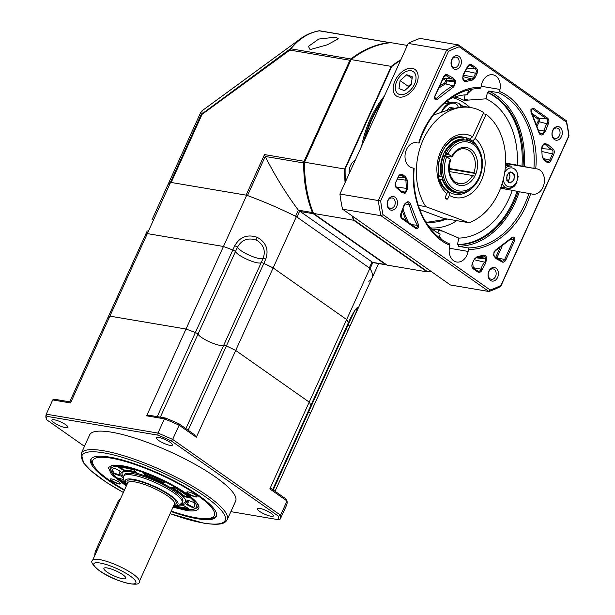 <?xml version="1.0" encoding="UTF-8"?>
<svg xmlns="http://www.w3.org/2000/svg" width="615" height="615" viewBox="0 0 615 615"><rect width="100%" height="100%" fill="white"/><g stroke="black" fill="none" stroke-linecap="round" stroke-linejoin="round"><path stroke-width="0.92" d="M310.406 413.295L347.821 330.824A2.568 0.577 -155.6 0 0 347.836 330.785A2.568 0.577 -155.6 0 0 347.844 330.785A2.568 0.577 -155.6 0 0 346.076 329.363A14.429 3.221 24.4 0 1 345.569 329.11A14.429 3.221 24.4 0 0 346.068 329.363L308.63 411.904A14.429 3.221 24.4 0 1 308.123 411.65A14.429 3.221 24.4 0 0 308.63 411.904L273.214 489.978M261.805 262.697A2.568 0.577 24.4 0 1 263.827 263.397A2.568 0.577 -155.6 0 0 261.805 262.697A2.568 0.577 -155.6 0 0 261.16 262.72A2.568 0.577 24.4 0 1 261.805 262.697M348.251 323.029A2.568 0.577 -155.6 0 0 348.367 322.937A2.568 0.577 -155.6 0 0 348.359 322.783L348.359 322.783A112.222 25.061 -155.6 0 0 346.652 319.554L273.137 267.909A112.222 25.061 -155.6 0 0 263.827 263.397L226.389 345.938A112.222 25.061 24.4 0 1 235.691 350.45A112.222 25.061 -155.6 0 0 226.389 345.938A2.568 0.577 -155.6 0 0 224.367 345.238A2.568 0.577 -155.6 0 0 223.722 345.261L261.16 262.72A14.429 3.221 24.4 0 1 248.114 259.822A14.429 3.221 24.4 0 1 235.43 251.627L237.359 247.353C241.564 239.911 247.768 237.459 255.986 239.988L257.931 241.018C263.966 245.631 265.688 251.435 263.089 258.454L261.152 262.72A14.429 3.221 24.4 0 1 248.114 259.822M372.813 262.574L370.076 268.624A112.222 25.061 24.4 0 1 371.998 278.141A112.222 25.061 -155.6 0 0 369.892 268.325L296.376 216.672A112.222 25.061 -155.6 0 0 246.692 195.247L170.57 182.371L147.331 233.6A112.222 25.061 -155.6 0 0 145.294 235.214A2.568 0.577 -155.6 0 0 145.278 235.245L147.231 230.94A2.568 0.577 -155.6 0 0 147.208 230.979A2.568 0.577 -155.6 0 0 147.2 231.017M272.683 489.609L310.913 405.323A2.568 0.577 24.4 0 1 310.921 405.477A2.568 0.577 -155.6 0 0 310.913 405.323A112.222 25.061 -155.6 0 0 309.207 402.102L235.691 350.45L309.207 402.102A112.222 25.061 24.4 0 1 310.913 405.323L350.296 318.516C354.801 309.822 357.361 306.362 357.968 308.13L349.758 326.55A2.568 0.577 -155.6 0 0 349.781 326.519A2.568 0.577 -155.6 0 0 348.005 325.089L346.076 329.363M234.746 245.746C239.827 236.952 247.261 234.107 257.039 237.221C266.064 242.233 268.97 249.536 265.765 259.123A2.568 0.577 -155.6 0 0 263.743 258.431A2.568 0.577 -155.6 0 0 263.089 258.454A14.429 3.221 -155.6 0 1 259.453 258.577A14.429 3.221 -155.6 0 1 240.78 250.52A14.429 3.221 -155.6 0 1 237.359 247.353A2.568 0.577 -155.6 0 0 234.746 245.746L232.808 250.021A2.568 0.577 -155.6 0 0 232.808 250.021A112.222 25.061 -155.6 0 0 223.453 246.477L246.692 195.247M170.57 182.371A112.222 25.061 -155.6 0 0 167.595 185.423A112.222 25.061 24.4 0 1 170.363 182.494L201.251 114.39L200.736 112.368L151.936 219.955M188.159 430.216L226.389 345.938A2.568 0.577 -155.6 0 0 223.722 345.261A14.429 3.221 24.4 0 1 210.676 342.371A14.429 3.221 24.4 0 1 197.984 334.168L235.43 251.627A2.568 0.577 -155.6 0 0 232.816 250.021A112.222 25.061 -155.6 0 0 223.453 246.477L147.331 233.6A112.222 25.061 -155.6 0 0 145.294 235.214A2.568 0.577 -155.6 0 0 145.278 235.245A2.568 0.577 -155.6 0 0 145.271 235.253M348.359 322.783A112.222 25.061 -155.6 0 0 346.652 319.554L369.892 268.325M52.713 399.942L54.781 399.304L70.471 401.956L70.51 402.956L52.713 399.942L46.256 414.172L157.97 433.075L164.42 418.846L165.689 418.069A126.652 28.282 -155.6 0 1 179.103 423.858L194.255 434.505L196.316 437.257L179.126 425.188L172.669 439.418L280.555 515.216L287.013 500.987L269.824 488.91L346.652 319.554L273.137 267.909L296.376 216.672M349.174 173.645A12.023 8.948 -80.4 0 1 350.504 165.627A12.023 8.948 -80.4 0 1 355.332 160.061M431.077 271.376A112.222 83.532 -80.4 0 1 427.148 271.884L387.035 265.096L313.527 213.443A112.222 83.532 -80.4 0 1 304.571 162.222L351.127 59.593A112.222 83.532 -80.4 0 1 390.994 42.673L407.33 45.433M351.127 59.593L391.232 66.382A112.222 83.532 -80.4 0 1 400.834 59.755M304.571 162.222L344.684 169.01L391.232 66.382L391.617 66.643A111.907 83.294 -80.4 0 1 400.519 60.447M313.527 213.443L353.633 220.232A112.222 83.532 -80.4 0 1 351.957 215.788M345.084 182.655A112.222 83.532 -80.4 0 1 344.684 169.01L345.13 169.11L391.617 66.643M354.032 220.024L427.433 271.599L427.148 271.884L353.633 220.232L354.032 220.024A111.907 83.294 -80.4 0 1 352.587 216.234M345.476 181.794A111.907 83.294 -80.4 0 1 345.13 169.11M430.784 271.177A111.907 83.294 -80.4 0 1 427.433 271.599M382.668 99.799A92.988 69.218 99.6 0 0 363.711 141.588M361.635 146.17A92.988 69.218 -80.4 0 1 384.36 96.078M453.586 108.063L449.634 107.394L446.421 110.777M451.595 108.77L449.634 107.394M454.078 194.163L448.52 192.126C449.726 192.51 450.003 193.579 449.342 195.339A32.065 23.87 99.6 0 0 481.391 180.387A32.065 23.87 99.6 0 0 475.118 138.513L486.104 114.298A59.317 44.157 -80.4 0 1 504.692 172.523A59.317 44.157 -80.4 0 1 469.045 222.73L425.757 206.64A59.317 44.157 -80.4 0 1 423.335 139.444A59.317 44.157 -80.4 0 1 470.898 107.579L463.902 106.395L450.534 109.163L433.414 115.097M470.898 107.579A59.317 44.157 -80.4 0 1 483.651 112.576L472.666 136.791A32.065 23.87 99.6 0 0 440.617 151.736A32.065 23.87 99.6 0 0 446.89 193.617C447.551 191.865 447.282 190.796 446.075 190.404M449.342 195.339L447.897 198.514A1.284 0.953 -80.4 0 1 446.567 199.083L445.752 198.514A1.284 0.953 -80.4 0 1 445.452 196.8L446.89 193.617M469.26 139.29L472.666 136.791M448.612 103.804L445.568 103.289A59.317 44.157 99.6 0 0 444.422 103.12M418.262 205.372L425.757 206.64M469.045 222.73L443.707 218.448L419.714 209.523M483.106 113.79L486.104 114.298M475.118 138.513L473.089 140.727M448.52 192.126L447.251 191.911M135.946 471.928A37.515 8.379 -155.6 0 0 130.003 470.621A37.515 8.379 -155.6 0 0 124.422 470.106L124.161 470.675L118.372 467.285A44.887 10.024 24.4 0 1 125.053 467.892A44.887 10.024 24.4 0 1 133.678 469.868L136.945 472.843A37.515 8.379 -155.6 0 0 129.742 471.19A37.515 8.379 -155.6 0 0 124.161 470.675M123.338 478.393A35.801 7.995 24.4 0 1 124.622 471.505A35.801 7.995 24.4 0 1 130.834 471.951A35.801 7.995 24.4 0 1 185.054 498.919A35.801 7.995 24.4 0 1 180.718 504.423M181.733 503.354A34.748 7.764 -155.6 0 0 184.7 498.465M123.753 476.125L124.361 474.788A32.065 7.157 24.4 0 1 133.171 473.704A32.065 7.157 24.4 0 1 166.373 486.457A32.065 7.157 24.4 0 1 182.763 501.279L182.148 502.616A32.065 7.157 -155.6 0 0 174.06 492.946A32.065 7.157 -155.6 0 0 132.563 475.049A32.065 7.157 -155.6 0 0 123.753 476.125L123.692 480.054L126.944 484.605M125.199 471.474A34.748 7.764 -155.6 0 0 123.469 476.933M113.729 473.588A44.887 10.024 24.4 0 1 112.714 469.406A44.887 10.024 24.4 0 1 114.098 468.077L120.586 471.344A37.515 8.379 -155.6 0 0 119.433 472.451A37.515 8.379 -155.6 0 0 120.279 475.949L113.729 473.588L113.983 473.02L119.779 475.103M143.656 473.081A44.887 10.024 24.4 0 1 164.92 482.252L163.06 483.19A37.515 8.379 -155.6 0 0 145.286 475.526L143.656 473.081M174.76 487.587A44.887 10.024 24.4 0 1 189.535 497.966L183.631 496.32A37.515 8.379 -155.6 0 0 171.278 487.649L174.76 487.587M193.464 502.309A44.887 10.024 24.4 0 1 194.478 506.491A44.887 10.024 24.4 0 1 193.095 507.821L186.606 504.554A37.515 8.379 -155.6 0 0 187.76 503.447A37.515 8.379 -155.6 0 0 186.914 499.949L193.464 502.309M179.734 505.038A37.515 8.379 -155.6 0 0 183.032 505.223L188.82 508.613A44.887 10.024 24.4 0 1 173.561 506.037M126.836 484.843A44.887 10.024 24.4 0 1 117.657 477.924L123.53 479.562M112.868 469.13A44.887 10.024 -155.6 0 0 113.983 473.02M120.24 471.167A37.515 8.379 -155.6 0 0 119.694 471.882L119.433 472.451M119.625 467.292L124.422 470.106M163.06 483.19L164.482 482.029M144.494 473.389L145.547 474.957L145.286 475.526M163.321 482.621A37.515 8.379 -155.6 0 0 145.547 474.957M183.631 496.32L183.885 495.752L188.467 497.028M183.885 495.752A37.515 8.379 -155.6 0 0 172.469 487.626M187.214 504.162L193.356 507.244L193.095 507.821M193.356 507.244A44.887 10.024 -155.6 0 0 194.586 506.199M187.76 503.447L188.021 502.878A37.515 8.379 -155.6 0 0 187.675 500.218M175.283 505.868A44.887 10.024 -155.6 0 0 187.829 508.036M118.987 478.293A44.887 10.024 -155.6 0 0 125.829 483.436M438.687 176.105L442.093 176.682M466.77 140.212L466.07 137.714L462.442 137.099M441.624 174.545L441.047 174.875A27.252 20.287 -80.4 0 1 463.333 138.982L462.526 137.214L461.573 137.053M463.333 138.982L463.218 139.782M441.047 174.875L438.533 175.29M465.355 191.842A27.252 20.287 -80.4 0 1 442.185 179.234L439.617 179.649M442.185 179.234L442.762 178.911M466.07 137.714A28.859 21.479 -80.4 0 1 478.57 148.784M438.841 175.344A28.859 21.479 -80.4 0 1 462.526 137.214M471.905 188.167A28.859 21.479 -80.4 0 1 455.131 194.34A28.859 21.479 -80.4 0 1 439.986 179.711M466.885 139.482A27.252 20.287 -80.4 0 1 473.596 143.157M415.894 79.512A13.43 8.449 125.1 0 1 404.047 94.287A13.43 8.449 125.1 0 1 395.414 85.885A13.43 8.449 125.1 0 1 395.53 85.208A13.43 8.449 125.1 0 1 404.585 72.316A13.43 8.449 125.1 0 1 415.894 79.512M408.86 86.869A8.018 5.043 125.1 0 1 411.381 83.579L408.252 86.338L408.083 87.561M400.096 80.611L398.989 88.591L404.547 90.682L411.212 84.793L412.319 76.806L406.761 74.715L400.096 80.611L408.252 86.338M406.761 74.715L412.096 78.459M509.089 173.215L509.405 173.868A4.812 3.582 -80.4 0 1 509.912 176.167A4.812 3.582 -80.4 0 1 509.458 178.619A4.812 3.582 -80.4 0 1 507.713 180.895A4.812 3.582 -80.4 0 0 507.975 180.702L507.721 180.91M512.556 172.361L508.374 172.976L506.337 178.043L508.482 182.478L512.656 181.863L514.701 176.797L512.556 172.361M509.405 173.868L509.912 176.428A4.812 3.582 -80.4 0 1 509.351 178.857A4.812 3.582 -80.4 0 1 507.975 180.702L508.928 179.918L509.912 176.428A4.812 3.582 -80.4 0 0 509.043 173.253A4.812 3.582 -80.4 0 1 509.405 173.868M506.814 180.449L510.35 182.932L514.048 179.903L514.217 174.391L510.688 171.908L506.983 174.937L506.814 180.449M310.375 413.365L275.043 491.262L310.398 413.326A2.568 0.577 -155.6 0 1 310.375 413.365A2.568 0.577 -155.6 0 0 310.398 413.326L347.836 330.785A2.568 0.577 -155.6 0 0 346.068 329.363M147.231 230.94L107.856 317.755A112.222 25.061 24.4 0 1 109.885 316.141A112.222 25.061 -155.6 0 0 107.856 317.755A2.568 0.577 -155.6 0 0 107.833 317.786L145.278 235.245A2.568 0.577 -155.6 0 0 145.263 235.284M179.103 423.858L179.126 425.188A128.258 28.644 -155.6 0 0 164.42 418.846L146.631 415.832L223.453 246.477L147.331 233.6L109.885 316.141L186.007 329.025A112.222 25.061 24.4 0 1 195.37 332.561A112.222 25.061 -155.6 0 0 186.007 329.025L109.885 316.141L70.51 402.956M196.316 437.257L273.137 267.909A112.222 25.061 -155.6 0 0 263.835 263.397L265.765 259.123M310.398 413.326A2.568 0.577 -155.6 0 0 308.63 411.904A2.568 0.577 -155.6 0 1 310.398 413.326M185.899 428.632L223.722 345.261A14.429 3.221 24.4 0 1 220.078 345.392A14.429 3.221 24.4 0 1 207.04 340.664A14.429 3.221 24.4 0 1 197.984 334.168A2.568 0.577 -155.6 0 0 195.37 332.561L232.816 250.021M94.833 555.399A8.018 5.966 -80.4 0 1 95.756 550.525L117.703 502.14A8.018 5.966 -80.4 0 1 120.578 498.642M106.949 571.996A12.023 2.683 24.4 0 1 104.158 568.091A12.023 2.683 24.4 0 1 111.961 569.267A12.023 2.683 24.4 0 1 122.777 574.679A12.023 2.683 24.4 0 1 125.86 577.939A12.023 2.683 24.4 0 1 119.149 577.869A12.023 2.683 24.4 0 1 106.949 571.996M118.849 483.974A5.612 1.253 -155.6 0 0 120.371 483.459A5.612 1.253 -155.6 0 0 116.973 480.899A5.612 1.253 -155.6 0 0 111.715 478.954A5.612 1.253 -155.6 0 0 110.423 478.947A5.612 1.253 -155.6 0 0 112.522 481.445A5.612 1.253 -155.6 0 0 118.849 483.974M110.669 478.893A5.289 1.184 -155.6 0 0 110.592 478.993A5.289 1.184 -155.6 0 0 113.291 481.437A5.289 1.184 -155.6 0 0 118.772 483.544A5.289 1.184 -155.6 0 0 120.225 483.367A5.289 1.184 -155.6 0 0 120.248 483.244M124.561 489.871A66.697 14.891 24.4 0 1 95.402 468.038A66.697 14.891 24.4 0 1 111.184 458.152A66.697 14.891 24.4 0 1 190.827 490.939A66.697 14.891 24.4 0 1 206.901 518.622A66.697 14.891 24.4 0 1 196.008 517.745A66.697 14.891 24.4 0 1 171.278 511.065M91.128 458.921A68.942 15.398 -155.6 0 0 93.972 466.224L95.402 468.038M195.485 496.935A5.612 1.253 -155.6 0 0 197.008 496.428A5.612 1.253 -155.6 0 0 193.61 493.86A5.612 1.253 -155.6 0 0 188.344 491.923A5.612 1.253 -155.6 0 0 187.06 491.915A5.612 1.253 -155.6 0 0 189.151 494.406A5.612 1.253 -155.6 0 0 195.485 496.935M187.298 491.862A5.289 1.184 -155.6 0 0 187.221 491.962A5.289 1.184 -155.6 0 0 189.927 494.406A5.289 1.184 -155.6 0 0 195.409 496.513A5.289 1.184 -155.6 0 0 196.862 496.336A5.289 1.184 -155.6 0 0 196.885 496.205M206.901 518.622L209.223 518.499A68.942 15.398 -155.6 0 0 216.588 515.831M310.806 405.569A2.568 0.577 -155.6 0 0 310.921 405.477L348.367 322.937M158.816 437.473A8.818 1.968 24.4 0 1 167.949 440.978A8.818 1.968 24.4 0 1 172.454 445.052A8.818 1.968 24.4 0 1 170.032 445.352A8.818 1.968 24.4 0 1 160.899 441.839A8.818 1.968 24.4 0 1 156.394 437.765A8.818 1.968 24.4 0 1 158.816 437.473M270.946 516.254A8.818 1.968 -155.6 0 0 273.375 515.962A8.818 1.968 -155.6 0 0 268.87 511.888A8.818 1.968 -155.6 0 0 259.738 508.382A8.818 1.968 -155.6 0 0 257.316 508.674A8.818 1.968 -155.6 0 0 261.821 512.749A8.818 1.968 -155.6 0 0 270.946 516.254M65.536 427.671A8.818 1.968 -155.6 0 0 67.958 427.371A8.818 1.968 -155.6 0 0 63.453 423.297A8.818 1.968 -155.6 0 0 54.32 419.791A8.818 1.968 -155.6 0 0 51.898 420.091A8.818 1.968 -155.6 0 0 56.403 424.166A8.818 1.968 -155.6 0 0 65.536 427.671M111.661 432.214A80.158 17.904 -155.6 0 0 89.636 434.913L81.242 453.409A80.158 17.904 24.4 0 1 103.266 450.71A80.158 17.904 24.4 0 1 186.284 482.598A80.158 17.904 24.4 0 1 227.243 519.637L235.637 501.14A80.158 17.904 -155.6 0 0 194.671 464.102A80.158 17.904 -155.6 0 0 111.661 432.214M171.055 511.557A68.942 15.398 -155.6 0 0 197.43 518.745A68.942 15.398 -155.6 0 0 216.38 516.423A68.942 15.398 -155.6 0 0 181.148 484.574A68.942 15.398 -155.6 0 0 109.762 457.145A68.942 15.398 -155.6 0 0 90.812 459.466A68.942 15.398 -155.6 0 0 124.33 490.363M107.833 317.786L69.71 401.833L107.856 317.755A2.568 0.577 -155.6 0 0 107.833 317.786A2.568 0.577 -155.6 0 0 107.825 317.824M160.338 417.162L197.984 334.168A2.568 0.577 -155.6 0 0 195.37 332.561L157.232 416.639M269.824 488.91L271.061 488.464L286.221 499.111L287.013 500.987A128.258 28.644 -155.6 0 1 286.759 504.8L280.302 519.029L278.234 519.667L230.863 511.649M146.631 415.832L149.999 415.417L165.689 418.069M84.463 446.321L46.802 419.861L46.002 417.985A128.258 28.644 24.4 0 1 46.256 414.172L47.032 416.378L157.94 435.151A126.652 28.282 24.4 0 1 171.354 440.932L278.472 516.193L280.555 515.216A128.258 28.644 24.4 0 1 280.302 519.029M171.354 440.932L172.669 439.418A128.258 28.644 24.4 0 0 157.97 433.075L157.94 435.151M278.472 516.193A126.652 28.282 24.4 0 1 278.234 519.667M46.802 419.861A126.652 28.282 24.4 0 1 47.032 416.378M335.913 37.131L338.281 38.783L327.365 44.795L310.091 49.607L308.43 46.371L318.716 39.053L335.913 37.131M386.75 264.896A3.206 2.383 -80.4 0 1 386.381 264.873A3.206 2.383 -80.4 0 1 385.62 264.558L313.25 213.705A3.206 2.383 -80.4 0 1 312.374 212.536A112.222 83.532 -80.4 0 1 303.71 162.975A3.206 2.383 -80.4 0 1 304.087 161.284L349.92 60.247A3.206 2.383 -80.4 0 1 350.888 58.971A112.222 83.532 -80.4 0 1 389.464 42.596A3.206 2.383 -80.4 0 1 389.964 42.612A3.206 2.383 -80.4 0 1 390.371 42.735M389.464 42.596L319.024 30.796C311.751 32.249 305.524 34.932 300.343 38.868L201.997 110.815L202.051 113.391A3.206 1.184 53.8 0 0 202.058 114.359L171.162 182.471L246.1 195.147L264.504 154.58L265.226 156.464C275.151 175.982 286.19 193.886 298.344 210.161L312.374 212.536M372.844 262.513L298.344 210.161L295.569 216.272A112.222 25.061 24.4 0 0 247.499 195.547L265.226 156.464L303.71 162.975M389.964 42.612L319.615 30.781C308.661 32.68 299.082 38.691 290.88 48.816A3.206 2.383 99.6 0 0 289.903 50.092A3.206 1.184 -126.2 0 1 289.903 49.123L290.88 48.816L350.888 58.971M378.617 263.558L371.998 278.141A112.222 25.061 24.4 0 1 369.238 281.078A3.206 0.715 24.4 0 1 368.431 281.101M313.25 213.705L299.528 211.383L296.945 217.072L369.315 267.925L371.898 262.236L385.62 264.558M300.343 38.868L289.903 49.123L201.251 114.39A3.206 0.715 -155.6 0 1 202.058 114.359L289.903 50.092L349.92 60.247M426.064 222.453L447.336 219.055M523.027 166.358L521.974 166.173A78.559 58.479 99.6 0 0 487.388 92.434L488.448 92.619A78.559 58.479 -80.4 0 1 523.027 166.358L537.272 168.948A12.823 9.548 -80.4 0 1 544.167 183.347A12.823 9.548 -80.4 0 1 532.659 194.171A12.823 9.548 -80.4 0 1 532.321 194.109L530.768 193.771L526.517 204.772C515.462 230.917 490.17 250.351 468.553 249.321L468.138 251.42A12.823 9.548 -80.4 0 1 456.668 262.021A12.823 9.548 -80.4 0 1 449.473 247.338L449.888 245.239L449.434 243.863C426.356 233.885 411.274 201.851 414.164 168.272M458.559 244.67L457.506 244.493A78.559 58.479 99.6 0 0 513.071 201.52A78.559 58.479 99.6 0 0 517.03 191.342L518.084 191.519A78.559 58.479 -80.4 0 1 514.125 201.697A78.559 58.479 -80.4 0 1 458.559 244.67L458.244 246.261L467.954 247.907L468.553 249.321M485.727 262.966L482.198 269.524C481.13 272.076 479.631 272.875 477.709 271.938L473.289 268.832C471.82 267.494 471.497 265.672 472.335 263.358L474.526 258.938L477.032 256.732L483.259 255.263C484.997 254.956 486.134 255.848 486.665 257.962L485.727 262.966A0.961 0.4 -139.8 0 0 484.682 262.182L474.526 259.814M365.179 138.352A92.988 69.218 -80.4 0 1 371.898 119.448A92.988 69.218 -80.4 0 1 381.431 102.528M449.334 99.192A72.147 53.705 -80.4 0 1 465.616 94.825A72.147 53.705 -80.4 0 1 467.477 94.741L463.871 94.979M454.723 97.016A67.066 49.923 -80.4 0 1 464.156 100.383L486.134 98.823A72.147 53.705 -80.4 0 1 517.238 165.143L505.599 163.083M500.533 188.228L512.295 190.304A72.147 53.705 -80.4 0 1 508.989 198.653A72.147 53.705 -80.4 0 1 458.759 238.105L438.779 229.457A67.066 49.923 -80.4 0 1 432.36 229.203M437.965 232.916L438.441 230.471A3.206 2.383 -80.4 0 1 438.741 229.549A3.206 2.383 -80.4 0 1 438.779 229.457M419.107 143.111C429.116 111.092 455 88.068 479.908 88.591L480.907 87.453L481.314 85.354A12.823 9.548 -80.4 0 1 482.491 81.664A12.823 9.548 -80.4 0 1 492.784 74.746A12.823 9.548 -80.4 0 1 499.98 89.436L499.565 91.535L498.473 92.665L488.756 91.02L488.448 92.619M413.841 168.233L412.181 167.826A12.823 9.548 -80.4 0 1 406.5 149.514A12.823 9.548 -80.4 0 1 416.801 142.603A12.823 9.548 -80.4 0 1 417.131 142.665L415.44 142.503M458.244 246.261A80.158 59.67 99.6 0 0 515.147 202.412A80.158 59.67 99.6 0 0 519.268 191.772L518.084 191.519M446.036 101.744A60.923 45.349 -80.4 0 1 450.495 102.843M488.848 271.2A6.896 5.135 -80.4 0 1 496.013 268.163A6.896 5.135 -80.4 0 1 497.62 277.365A6.896 5.135 -80.4 0 1 490.455 280.402A6.896 5.135 -80.4 0 1 488.848 271.2M495.544 276.466A5.289 3.936 99.6 0 0 493.061 268.886A5.289 3.936 99.6 0 0 488.81 271.738A5.289 3.936 99.6 0 0 491.293 279.318A5.289 3.936 99.6 0 0 495.544 276.466M387.927 200.298A6.896 5.135 -80.4 0 1 395.091 197.254A6.896 5.135 -80.4 0 1 396.698 206.456A6.896 5.135 -80.4 0 1 389.533 209.492A6.896 5.135 -80.4 0 1 387.927 200.298M394.622 205.564A5.289 3.936 99.6 0 0 392.139 197.976A5.289 3.936 99.6 0 0 387.896 200.836A5.289 3.936 99.6 0 0 390.371 208.416A5.289 3.936 99.6 0 0 394.622 205.564M451.802 59.947A5.289 3.936 99.6 0 0 453.032 67.012A5.289 3.936 99.6 0 0 454.285 67.527A5.289 3.936 99.6 0 0 458.529 64.675A5.289 3.936 99.6 0 0 457.299 57.618A5.289 3.936 99.6 0 0 456.046 57.095A5.289 3.936 99.6 0 0 451.802 59.947M453.447 68.611A6.896 5.135 -80.4 0 1 451.833 59.409A6.896 5.135 -80.4 0 1 458.998 56.372A6.896 5.135 -80.4 0 1 460.604 65.574A6.896 5.135 -80.4 0 1 453.447 68.611M552.754 130.319A6.896 5.135 -80.4 0 1 559.919 127.282A6.896 5.135 -80.4 0 1 561.526 136.476A6.896 5.135 -80.4 0 1 554.369 139.52A6.896 5.135 -80.4 0 1 552.754 130.319M559.45 135.584A5.289 3.936 99.6 0 0 556.967 128.005A5.289 3.936 99.6 0 0 552.724 130.857A5.289 3.936 99.6 0 0 555.199 138.437A5.289 3.936 99.6 0 0 559.45 135.584M394.991 80.896A16.19 10.194 125.1 0 1 410.305 68.227A16.19 10.194 125.1 0 1 417.869 79.673A16.19 10.194 125.1 0 1 416.317 84.501A16.19 10.194 125.1 0 1 406.946 95.217A16.19 10.194 125.1 0 1 395.084 94.787A16.19 10.194 125.1 0 1 394.991 80.896M502.593 188.59A12.823 9.548 99.6 0 0 504.761 187.829M508.505 165.696A12.823 9.548 99.6 0 0 505.576 163.721M468.407 100.022L464.225 99.315A3.206 2.383 99.6 0 0 464.156 100.383M464.225 99.315L465.094 94.902M439.379 237.659L440.094 234.023A72.147 53.705 -80.4 0 1 427.986 225.374M458.759 238.105L457.506 244.493M517.238 165.143L521.974 166.173M517.03 191.342L512.295 190.304M530.768 193.771L519.268 191.772M467.477 94.741L468.392 90.051M487.388 92.434L486.134 98.823M480.907 87.453C456.599 85.839 427.579 111.753 418.684 143.003L418.784 143.072M342.57 209.192L450.457 284.999L488.879 291.495L380.993 215.696L342.57 209.192A128.258 95.471 -80.4 0 1 339.918 194.033L378.34 200.536L446.667 49.93A128.258 95.471 -80.4 0 1 458.459 44.918L566.346 120.725A128.258 95.471 -80.4 0 1 568.998 135.877L500.679 286.49A128.258 95.471 -80.4 0 1 488.879 291.495L490.193 289.98A126.652 94.28 99.6 0 0 500.956 285.414L568.79 135.884A126.652 94.28 99.6 0 0 566.369 122.054L459.259 46.794A126.652 94.28 99.6 0 0 448.496 51.36L380.662 200.89A126.652 94.28 99.6 0 0 383.084 214.72L490.193 289.98M339.918 194.033L408.245 43.427A128.258 95.471 -80.4 0 1 420.037 38.414L458.459 44.918L459.259 46.794M451.249 102.559L446.559 101.321M499.565 91.535C522.473 100.253 539.332 136.199 535.711 168.61M449.888 245.239C426.979 236.521 410.12 200.575 413.741 168.164M495.644 250.013L512.064 237.444C514.301 236.46 515.178 237.475 514.701 240.48L505.853 259.991C504.5 262.321 502.947 262.813 501.194 261.46L496.021 258.592L493.73 255.832L493.991 251.912L495.644 250.013A0.961 0.553 60.9 0 1 495.475 250.743A0.961 0.553 60.9 0 1 495.275 250.782M401.664 192.295L397.021 188.267C395.184 187.098 394.722 185.192 395.63 182.547L398.428 176.374C399.75 174.076 401.28 173.568 403.025 174.852L405.708 176.966L407.268 180.157L407.768 188.267L405.377 193.049L404.755 193.318L401.664 192.295A0.961 0.5 -33.6 0 0 401.833 191.657A0.961 0.5 -33.6 0 0 401.641 191.526M474.995 77.667L472.42 80.042L466.193 81.503C464.456 81.818 463.318 80.919 462.788 78.812L463.057 74.892L467.485 66.643C468.645 64.56 470.068 63.96 471.743 64.836L476.164 67.942C477.786 69.472 478.016 71.455 476.871 73.9L474.995 77.667L473.781 77.175A24.915 18.542 -80.4 0 1 474.219 76.168A24.915 18.542 -80.4 0 1 475.733 73.254L465.978 71.148M547.788 144.479L552.431 148.499C554.269 149.676 554.73 151.582 553.823 154.227L551.025 160.392C549.71 162.698 548.173 163.206 546.428 161.922L543.745 159.8L542.192 156.617L541.684 148.507L542.138 145.763L544.075 143.726L544.706 143.456L547.788 144.479A0.961 0.5 146.4 0 1 546.635 145.048A16.897 12.577 99.6 0 0 551.555 149.314A3.144 2.337 -80.4 0 1 552.624 153.696L549.825 159.869A3.144 2.337 -80.4 0 1 547.127 161.522A3.144 2.337 -80.4 0 1 546.543 161.238M410.551 204.18L418.492 224.736C419.023 227.596 418.162 228.865 415.917 228.526L401.949 218.702C400.473 217.372 400.157 215.542 400.988 213.228L404.37 204.249L406.938 201.943C408.66 201.42 409.867 202.166 410.551 204.18L409.275 204.464A90.643 67.473 99.6 0 0 417.301 225.236A1.538 1.145 -80.4 0 1 417.262 226.996A1.538 1.145 -80.4 0 1 415.994 227.704A1.538 1.145 -80.4 0 1 415.886 227.665M453.809 86.761L437.388 99.33C435.151 100.314 434.275 99.299 434.759 96.294L443.607 76.783C444.952 74.453 446.505 73.961 448.266 75.314L453.432 78.182L455.723 80.942L455.869 81.749L453.809 86.761A0.961 0.553 -119.1 0 0 453.001 85.793A90.643 67.473 99.6 0 0 436.396 98.492A1.538 1.145 -80.4 0 1 435.412 98.807L434.759 96.294M538.909 132.594L530.96 112.038L530.937 109.355L533.536 108.248L547.504 118.065C549.149 119.633 549.372 121.647 548.165 124.107L545.474 131.241L542.522 134.831C540.793 135.354 539.586 134.608 538.909 132.594L539.201 132.248L531.176 111.476A0.961 0.469 -28.4 0 1 530.96 112.038M524.211 166.611A80.158 59.67 99.6 0 0 488.756 91.02M446.505 218.917A60.923 45.349 -80.4 0 1 425.711 221.877M408.245 43.427L446.667 49.93L448.496 51.36M383.084 214.72L380.993 215.696A128.258 95.471 -80.4 0 1 378.34 200.536L380.662 200.89M566.346 120.725L566.369 122.054M500.679 286.49L500.956 285.414M495.613 257.508L499.926 248.037M548.165 124.107L539.332 121.762L538.21 121.109L537.979 119.026L533.336 115.766M450.28 159.277L446.698 156.763A24.846 18.496 99.6 0 0 453.109 188.482A24.846 18.496 99.6 0 0 478.916 177.527A24.846 18.496 99.6 0 0 473.12 144.364A24.846 18.496 99.6 0 0 447.989 153.919L451.571 156.433A19.242 14.322 -80.4 0 1 470.859 149.345A19.242 14.322 -80.4 0 1 475.949 173.561L474.657 176.413A19.242 14.322 -80.4 0 1 455.369 183.501A19.242 14.322 -80.4 0 1 450.28 159.277L450.249 159.823M447.989 153.919L446.359 153.097A26.453 19.688 -80.4 0 1 466.916 140.235A26.453 19.688 -80.4 0 1 473.158 142.834A26.453 19.688 -80.4 0 1 480.892 173.983A26.453 19.688 -80.4 0 1 458.09 192.403A26.453 19.688 -80.4 0 1 451.856 189.804A26.453 19.688 -80.4 0 1 445.068 155.949L443.569 155.695A26.453 19.688 -80.4 0 0 450.349 189.543A26.453 19.688 -80.4 0 0 456.591 192.149L458.09 192.403M475.949 173.561L473.873 172.669L449.188 168.487M446.359 153.097L444.86 152.843L447.413 154.642L446.329 154.457M475.995 173.591L449.204 169.064M445.068 155.949L446.698 156.763M444.86 152.843A26.453 19.688 -80.4 0 1 465.417 139.982L466.916 140.235M455.415 182.201A17.635 13.13 99.6 0 0 459.121 183.631A17.635 13.13 99.6 0 0 472.581 175.513L449.45 171.6M472.581 175.513L474.657 176.413M451.541 156.971L451.571 156.433L451.541 156.971L445.614 155.972M347.506 324.843A14.429 3.221 -155.6 0 0 348.005 325.089L354.563 310.982M357.968 308.13A2.568 2.491 -176.2 0 1 355.624 309.606M257.039 237.221L255.986 239.988M349.758 326.55L347.852 330.747M441.647 112.637A11.623 7.319 125.1 0 1 441.839 112.207A11.623 7.319 125.1 0 1 450.695 103.535A11.623 7.319 125.1 0 1 458.113 106.772M462.934 106.287L458.598 103.243A13.63 8.579 125.1 0 1 460.82 106.341M446.705 190.688C427.617 177.481 443.315 131.218 463.71 137.253A28.859 21.479 -80.4 0 1 465.017 137.529M447.897 198.514L445.421 198.099M173.345 506.506A46.817 10.455 -155.6 0 0 183.362 508.866A46.817 10.455 -155.6 0 0 184.415 493.161A46.817 10.455 -155.6 0 0 123.83 467.031A46.817 10.455 -155.6 0 0 126.621 485.312M110.808 466.224A48.093 10.739 -155.6 0 0 110.316 466.939L110 468.1L112.676 474.142L117.657 478.939L126.605 485.358M173.322 506.552L183.67 508.989C189.312 510.304 193.84 509.866 197.246 507.675L197.915 506.675A48.093 10.739 -155.6 0 0 198.13 505.838M445.783 153.489A25.007 18.619 99.6 0 0 444.676 155.879M505.253 168.164A11.224 8.356 -80.4 0 1 511.334 166.173A11.224 8.356 -80.4 0 0 505.253 168.164M504.684 172.538A9.617 7.157 -80.4 0 1 512.726 168.072A9.617 7.157 -80.4 0 1 517.761 176.351A9.617 7.157 -80.4 0 1 510.934 186.86A9.617 7.157 -80.4 0 1 503.316 179.311A9.617 7.157 -80.4 0 0 508.859 186.891A9.617 7.157 -80.4 0 0 516.638 181.717A9.617 7.157 -80.4 0 0 514.601 169.033A9.617 7.157 -80.4 0 0 504.684 172.538M518.307 176.151L516.223 183.731C514.801 185.146 514.809 187.913 507.59 188.305L500.918 187.175L507.59 188.305A11.224 8.356 -80.4 0 1 502.109 183.647A11.224 8.356 -80.4 0 0 507.59 188.305C510.619 189.305 513.771 187.268 517.038 182.201M471.467 89.375A9.617 7.157 -80.4 0 1 467.938 92.373A9.617 7.157 -80.4 0 0 471.467 89.375M96.947 550.732L95.756 550.525M117.703 502.14L118.903 502.347M139.259 581.659L174.506 503.954A25.653 5.727 -155.6 0 0 168.033 496.213A25.653 5.727 -155.6 0 0 143.456 484.166A25.653 5.727 -155.6 0 0 127.782 482.76L92.534 560.465A25.653 5.727 24.4 0 1 108.209 561.864A25.653 5.727 24.4 0 1 132.786 573.918A25.653 5.727 24.4 0 1 139.259 581.659C140.528 588.155 113.798 581.344 99.223 570.589C92.588 564.985 90.359 561.61 92.534 560.465M130.065 575.909A23.086 5.158 24.4 0 1 129.542 583.65A23.086 5.158 24.4 0 1 99.661 570.766A23.086 5.158 24.4 0 1 100.183 563.025A23.086 5.158 24.4 0 1 130.065 575.909M127.543 483.29A26.937 6.012 24.4 0 1 140.089 481.476A26.937 6.012 24.4 0 1 169.394 495.221A26.937 6.012 24.4 0 1 174.26 504.485M173.799 505.499A28.859 6.442 -155.6 0 0 168.472 493.96A28.859 6.442 -155.6 0 0 133.309 479.323A28.859 6.442 -155.6 0 0 127.082 484.312M173.03 507.198L185.2 510.15C196.039 512.664 209.261 509.843 186.322 493.484C162.483 476.971 130.295 466.47 121.993 465.747L113.529 465.109L108.309 467.485L111.561 474.649L126.306 486.011M123.384 492.454A78.559 17.543 24.4 0 1 103.643 452.848A78.559 17.543 24.4 0 1 205.318 496.697A78.559 17.543 24.4 0 1 203.55 523.042A78.559 17.543 24.4 0 1 170.109 513.648M264.504 154.58L304.087 161.284M430.754 227.904A66.182 49.269 99.6 0 0 456.776 220.654M528.977 193.418A80.158 59.67 -80.4 0 1 524.856 204.057A80.158 59.67 -80.4 0 1 467.954 247.907M474.457 259.107L472.581 262.874M473.289 268.832A0.961 0.607 -54.9 0 0 473.089 267.879M482.198 269.524L480.945 269.132A16.897 12.577 -80.4 0 1 481.899 266.633A16.897 12.577 -80.4 0 1 484.682 262.182A3.144 2.337 -80.4 0 0 485.512 258.969L476.018 257.77M493.584 255.025L494.229 252.204L495.475 250.743L512.118 238.013A0.961 0.446 44.9 0 1 511.88 238.082M467.254 67.25L463.833 74.323A0.961 0.4 40.2 0 0 463.733 73.808M462.649 78.005L463.833 74.323M541.684 148.507L542.192 156.617M403.978 205.533L406.046 202.988A0.961 0.577 67 0 1 405.877 203.019M401.949 218.702A0.961 0.607 -54.9 0 0 401.741 217.756M538.617 130.065L544.183 131.01A16.897 12.577 -80.4 0 1 545.805 125.752A16.897 12.577 -80.4 0 1 547.035 123.446A3.144 2.337 -80.4 0 0 546.535 118.818L538.955 118.272L532.275 113.583M543.145 134.562A0.961 0.577 -113 0 0 542.399 133.555A3.144 2.337 -80.4 0 0 544.183 131.01L545.474 131.241M537.979 119.026A0.961 0.607 -54.9 0 1 538.955 118.272A2.375 1.768 99.6 0 1 539.332 121.762A17.666 13.153 99.6 0 0 538.048 124.176A17.666 13.153 99.6 0 0 537.349 125.906M536.695 123.992L538.21 121.109M469.783 107.387A66.182 49.269 99.6 0 0 452.778 97.716M438.441 230.471L442.631 231.179M468.138 251.42L449.327 248.237M537.272 168.948L505.584 163.582M499.98 89.436L481.138 86.246M417.131 142.665L416.463 142.549M498.473 92.665A80.158 59.67 -80.4 0 1 533.92 168.256M476.471 257.577A0.961 0.623 -99.9 0 0 477.032 256.732M477.709 271.938A0.961 0.607 -54.9 0 0 477.509 270.984L473.304 268.032M472.866 267.617L480.945 269.132A3.144 2.337 -80.4 0 1 478.07 271.253A3.144 2.337 -80.4 0 1 477.694 271.1M486.803 258.769L485.512 258.969L485.366 258.162L478.216 257.262M486.665 257.962L485.366 258.162A3.144 2.337 -80.4 0 0 483.405 256.025A3.144 2.337 -80.4 0 0 482.983 256.048M483.259 255.263A0.961 0.6 73.5 0 1 482.76 256.094A90.643 67.473 99.6 0 1 476.663 257.547M512.064 237.444A0.961 0.446 44.9 0 1 512.118 238.013L512.687 237.736A1.538 1.145 -80.4 0 1 513.502 239.958L514.701 240.48M493.73 255.832L493.899 254.748M496.021 258.592A0.961 0.646 -79.5 0 0 495.598 257.547A3.144 2.337 -80.4 0 1 495.452 257.508L494.045 255.556M501.194 261.46A0.961 0.561 -44 0 0 501.248 260.683A0.961 0.561 -44 0 0 501.079 260.583A16.897 12.577 99.6 0 0 496.42 257.739A16.897 12.577 99.6 0 0 495.598 257.547L495.321 257.47M505.853 259.991L504.654 259.461A3.144 2.337 -80.4 0 1 501.948 261.114A3.144 2.337 -80.4 0 1 501.325 260.806M510.711 239.389L513.502 239.958L504.654 259.461L496.935 257.893M405.708 176.966A0.961 0.615 121.9 0 1 404.762 177.743A3.144 2.337 -80.4 0 1 405.954 180.18L407.268 180.157M403.025 174.852A0.961 0.569 134.4 0 1 401.972 175.536L399.681 175.36M398.382 177.297L404.762 177.743A24.915 18.542 -80.4 0 1 401.972 175.536A3.144 2.337 -80.4 0 0 400.788 174.991L398.428 176.374M395.63 182.547L398.666 176.666M397.021 188.267A0.961 0.63 -66.7 0 0 396.721 187.26M404.755 193.318A0.961 0.577 -113 0 0 404.001 192.311A3.144 2.337 -80.4 0 1 402.779 192.403A3.144 2.337 -80.4 0 1 401.879 191.834M405.377 193.049A0.961 0.577 -113 0 0 404.632 192.041L401.902 191.757M407.768 188.267L406.461 188.382A3.144 2.337 -80.4 0 1 404.632 192.041L401.534 191.227M397.621 178.98L405.954 180.18A90.643 67.473 99.6 0 0 406.461 188.382L396.36 187.014M463.333 75.099L473.781 77.175A3.144 2.337 -80.4 0 1 471.805 78.997A0.961 0.623 80.1 0 1 472.42 80.042M476.871 73.9L475.733 73.254A3.144 2.337 -80.4 0 0 475.187 68.696L467.308 68.127M476.164 67.942A0.961 0.607 125.1 0 1 475.187 68.696L470.767 65.59A0.961 0.607 125.1 0 0 471.743 64.836M467.538 67.435L469.845 65.259A3.144 2.337 -80.4 0 1 470.767 65.59L468.999 65.459M462.788 78.812L462.964 77.728M466.193 81.503A0.961 0.6 -106.5 0 0 465.517 80.48A3.144 2.337 -80.4 0 1 464.51 80.488L463.103 78.535M462.926 76.567L471.805 78.997A90.643 67.473 99.6 0 0 465.517 80.48L463.764 80.004M542.322 156.394L543.614 158.878A0.961 0.615 -58.1 0 0 543.514 158.831M543.745 159.8A0.961 0.615 -58.1 0 0 543.614 158.878L546.466 161.13A0.961 0.569 -45.6 0 0 546.305 161.038A24.915 18.542 -80.4 0 0 543.706 158.954M546.428 161.922A0.961 0.569 -45.6 0 0 546.466 161.13L547.127 161.522M551.025 160.392L543.206 158.524M553.823 154.227L542.284 151.597M552.431 148.499A0.961 0.63 113.3 0 1 551.555 149.314L542.046 148.684M544.706 143.456A0.961 0.577 67 0 1 544.444 144.233A0.961 0.577 67 0 1 544.275 144.264M544.552 144.171A3.144 2.337 -80.4 0 1 545.136 144.11A3.144 2.337 -80.4 0 1 546.635 145.048L543.383 144.756M544.075 143.726A0.961 0.577 67 0 1 543.814 144.502A0.961 0.577 67 0 1 543.645 144.533M401.964 217.91L415.717 227.573A0.961 0.607 125.1 0 1 415.917 228.526M418.492 224.736A0.961 0.469 151.6 0 1 417.301 225.236L411.666 224.69M406.938 201.943A0.961 0.577 67 0 1 406.676 202.727A0.961 0.577 67 0 1 406.507 202.75M406.784 202.658A3.144 2.337 -80.4 0 1 407.368 202.596A3.144 2.337 -80.4 0 1 409.275 204.464L404.947 203.957M406.307 202.212A0.961 0.577 67 0 1 406.046 202.988L407.368 202.596M401.288 212.667L404.293 205.595M434.774 96.617L443.846 77.075L445.967 75.399A3.144 2.337 -80.4 0 1 447.197 75.991A16.897 12.577 99.6 0 0 452.671 79.028A3.144 2.337 -80.4 0 1 454.431 81.142L454.57 81.949A3.144 2.337 -80.4 0 1 453.001 85.793L445.552 83.863A91.412 68.05 99.6 0 0 438.833 88.13M437.388 99.33A0.961 0.446 -135.1 0 0 436.396 98.492L434.874 98.131M455.869 81.749L446.744 80.957L446.598 80.15A2.375 1.768 99.6 0 0 445.275 78.559L452.671 79.028A0.961 0.646 100.5 0 0 453.432 78.182M455.723 80.942L445.306 80.35L444.514 79.404L442.977 78.997M448.266 75.314A0.961 0.561 136 0 1 447.197 75.991L444.814 75.799M531.176 111.476L531.183 109.647L532.106 108.84A1.538 1.145 -80.4 0 1 532.559 109.001A0.961 0.607 -54.9 0 0 533.536 108.248M542.522 134.831A0.961 0.577 -113 0 0 541.769 133.824A3.144 2.337 -80.4 0 1 540.547 133.916L539.201 132.248M539.378 132.755L542.399 133.555L539.67 133.263M547.504 118.065A0.961 0.607 125.1 0 1 546.535 118.818L532.559 109.001L531.752 108.947M496.897 257.885L502.009 246.607M403.202 209.561A91.412 68.05 99.6 0 0 408.498 222.469M443.415 78.02A17.666 13.153 99.6 0 0 445.275 78.559A0.961 0.646 -79.5 0 0 444.514 79.404M496.397 257.731L495.69 257.362M406.3 220.931L402.425 211.352M439.848 85.885L444.737 82.887A0.961 0.553 -119.1 0 0 445.552 83.863A2.375 1.768 99.6 0 0 446.744 80.957L445.445 81.157L445.306 80.35M444.737 82.887L445.445 81.157M473.873 172.669A17.635 13.13 99.6 0 0 469.16 150.59A17.635 13.13 99.6 0 0 465.002 148.853C460.435 147.907 456.099 150.598 451.971 156.925M348.374 322.913L350.304 318.662C353.51 312.405 355.516 309.145 356.323 308.884L355.847 309.076M347.844 330.785L371.998 278.141M458.598 103.243C450.718 101.029 444.945 104.043 441.286 112.268L441.032 112.868M445.521 156.172L446.552 154.034M505.499 165.189L511.334 166.173L505.499 165.189M467.7 93.588L472.289 89.229L467.7 93.588M441.324 239.135L439.617 236.444M173.668 505.791L179.242 505.253L182.148 502.616M198.045 506.391C198.491 506.06 197.984 504.784 196.523 502.578C192.357 497.343 183.747 491.17 170.701 484.059C152.689 474.657 136.576 468.607 122.37 465.901C115.013 465.101 111.346 465.101 111.353 465.901L110.439 466.654M272.745 489.648L310.921 405.477M81.242 453.409L83.586 462.941L90.405 470.291L106.234 482.237L123.369 492.492M170.086 513.686L203.926 523.204C222.984 526.025 225.351 522.581 227.243 519.637M372.536 262.528L386.381 264.873M320.115 30.796A3.206 3.206 0 0 0 319.024 30.796M201.997 110.815L200.736 112.368M483.405 256.025L476.563 257.57L474.711 259.369M472.774 263.258L473.212 267.94L478.07 271.253M545.136 144.11L543.814 144.502L542.384 146.055L542.007 148.307M401.472 213.067L401.864 217.81L415.994 227.704M501.948 261.114L495.129 257.377M402.779 192.403L396.775 187.283C395.537 186.599 395.23 185.115 395.868 182.84M459.121 183.631L455.238 182.009C449.342 176.966 447.828 169.556 450.687 159.762"/></g></svg>
